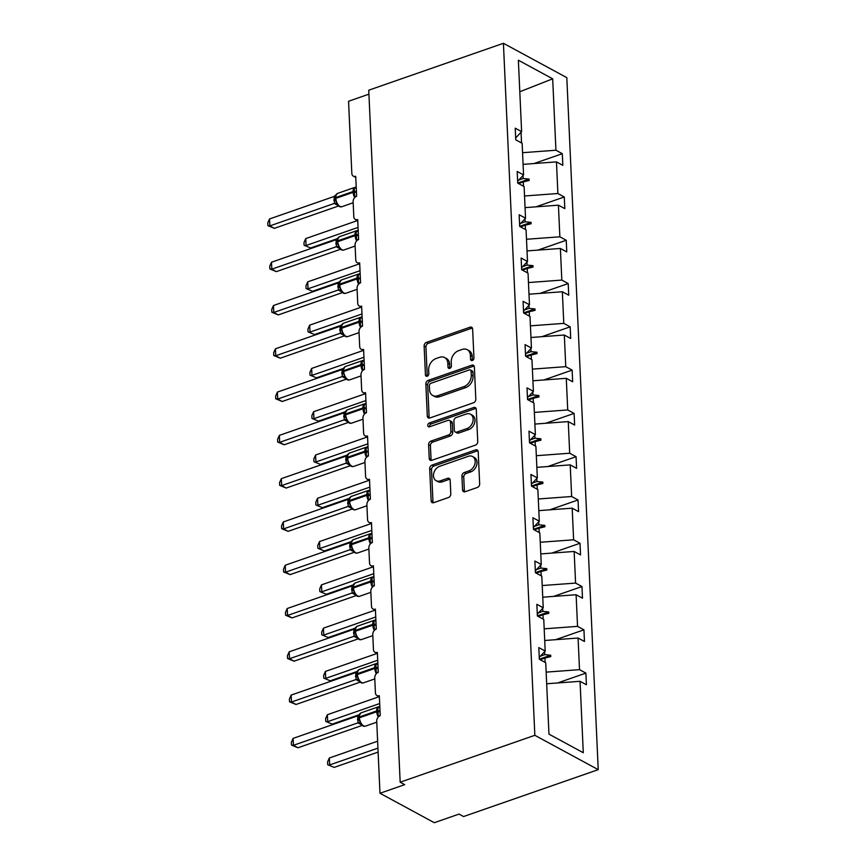 <?xml version="1.0" encoding="UTF-8"?>
<svg xmlns="http://www.w3.org/2000/svg" width="866" height="866" viewBox="0 0 866 866"><rect width="100%" height="100%" fill="white"/><g stroke="black" fill="none" stroke-linecap="round" stroke-linejoin="round"><path stroke-width="1.3" d="M472.338 360.505A2.111 1.559 -61.6 0 0 473.951 358.004L472.63 329.069A3.009 2.23 -61.6 0 0 471.645 327.261A3.009 2.23 -61.6 0 0 470.086 327.186L426.418 342.395A3.009 2.23 -61.6 0 0 424.124 345.967L425.433 374.902A2.111 1.559 -61.6 0 0 426.126 376.158A2.111 1.559 -61.6 0 0 427.219 376.212A2.111 1.559 -61.6 0 0 428.832 373.711L428.659 369.977A9.634 7.134 -61.6 0 1 436.031 358.556L439.668 357.29A9.634 7.134 -61.6 0 1 444.648 357.539A9.634 7.134 -61.6 0 1 447.819 363.298L447.993 367.043A2.111 1.559 -61.6 0 0 448.685 368.31A2.111 1.559 -61.6 0 0 449.779 368.364A2.111 1.559 -61.6 0 0 451.392 365.863L451.218 362.118A9.634 7.134 -61.6 0 1 458.59 350.698L462.228 349.431A9.634 7.134 -61.6 0 1 467.207 349.68A9.634 7.134 -61.6 0 1 470.379 355.439L470.552 359.184A2.111 1.559 -61.6 0 0 471.245 360.451A2.111 1.559 -61.6 0 0 472.338 360.505M462.563 489.853A3.009 2.23 -61.6 0 0 463.559 491.661A3.009 2.23 -61.6 0 0 465.118 491.736L477.361 487.471A3.009 2.23 -61.6 0 0 479.667 483.899L478.205 451.76A3.009 2.23 -61.6 0 0 477.209 449.963A3.009 2.23 -61.6 0 0 475.65 449.887L431.993 465.085A3.009 2.23 -61.6 0 0 429.688 468.658L431.149 500.797A3.009 2.23 -61.6 0 0 432.145 502.594A3.009 2.23 -61.6 0 0 433.704 502.67L448.501 497.517A3.009 2.23 -61.6 0 0 450.796 493.956L450.179 480.197A3.009 2.23 -61.6 0 0 449.183 478.4A3.009 2.23 -61.6 0 0 447.625 478.324L440.285 480.879A8.054 5.965 -61.6 0 1 436.118 480.673A8.054 5.965 -61.6 0 1 433.736 473.28A8.054 5.965 -61.6 0 1 439.625 466.309L468.365 456.295A8.054 5.965 -61.6 0 1 472.533 456.501A8.054 5.965 -61.6 0 1 474.925 463.895A8.054 5.965 -61.6 0 1 469.036 470.866L464.241 472.533A3.009 2.23 -61.6 0 0 461.935 476.105L462.563 489.853L464.371 490.838A3.009 2.23 -61.6 0 0 464.62 491.845M503.417 43.3L534.842 735.31L598.233 769.647L566.808 77.637L503.417 43.3L368.743 90.194L400.168 782.204L404.693 784.661L379.979 793.267L376.71 721.118A4.601 3.41 118.4 0 1 380.228 715.673L379.319 695.69A4.601 3.41 -61.6 0 1 376.937 695.571A4.601 3.41 -61.6 0 1 375.422 692.822L374.74 677.84A4.601 3.41 118.4 0 1 378.258 672.384L377.349 652.401A4.601 3.41 -61.6 0 1 374.967 652.293A4.601 3.41 -61.6 0 1 373.452 649.532L372.77 634.551A4.601 3.41 118.4 0 1 376.288 629.095L375.389 609.123A4.601 3.41 -61.6 0 1 373.008 609.004A4.601 3.41 -61.6 0 1 371.492 606.254L370.81 591.262A4.601 3.41 118.4 0 1 374.329 585.817L373.419 565.834A4.601 3.41 -61.6 0 1 371.038 565.715A4.601 3.41 -61.6 0 1 369.522 562.965L368.84 547.983A4.601 3.41 118.4 0 1 372.358 542.527L371.449 522.555A4.601 3.41 -61.6 0 1 369.078 522.436A4.601 3.41 -61.6 0 1 367.563 519.676L366.881 504.694A4.601 3.41 118.4 0 1 370.399 499.249L369.49 479.266A4.601 3.41 -61.6 0 1 367.108 479.147A4.601 3.41 -61.6 0 1 365.593 476.397L364.911 461.416A4.601 3.41 118.4 0 1 368.429 455.96L367.52 435.977A4.601 3.41 -61.6 0 1 365.138 435.858A4.601 3.41 -61.6 0 1 363.623 433.108L362.951 418.126A4.601 3.41 118.4 0 1 366.47 412.671L365.56 392.699A4.601 3.41 -61.6 0 1 363.179 392.579A4.601 3.41 -61.6 0 1 361.663 389.83L360.981 374.837A4.601 3.41 118.4 0 1 364.499 369.392L363.59 349.409A4.601 3.41 -61.6 0 1 361.209 349.29A4.601 3.41 -61.6 0 1 359.693 346.541L359.011 331.559A4.601 3.41 118.4 0 1 362.529 326.103L361.631 306.131A4.601 3.41 -61.6 0 1 359.249 306.012A4.601 3.41 -61.6 0 1 357.734 303.252L357.052 288.27A4.601 3.41 118.4 0 1 360.57 282.814L359.661 262.842A4.601 3.41 -61.6 0 1 357.279 262.723A4.601 3.41 -61.6 0 1 355.764 259.973L355.082 244.981A4.601 3.41 118.4 0 1 358.6 239.536L357.69 219.553A4.601 3.41 -61.6 0 1 355.32 219.434A4.601 3.41 -61.6 0 1 353.804 216.684L353.122 201.702A4.601 3.41 118.4 0 1 356.64 196.246L355.731 176.274A4.601 3.41 -61.6 0 1 353.35 176.155A4.601 3.41 -61.6 0 1 351.834 173.395L348.554 101.257L368.927 94.167M534.842 735.31L400.168 782.204M473.518 402.766A3.009 2.23 -61.6 0 0 475.813 399.204L474.362 367.065A3.009 2.23 -61.6 0 0 473.366 365.257A3.009 2.23 -61.6 0 0 471.808 365.181L428.15 380.39A3.009 2.23 -61.6 0 0 425.845 383.952L427.306 416.091A3.009 2.23 -61.6 0 0 428.302 417.899A3.009 2.23 -61.6 0 0 429.85 417.975L473.518 402.766M476.278 409.412L477.74 441.552A3.009 2.23 -61.6 0 1 475.434 445.124L431.777 460.322A3.009 2.23 -61.6 0 1 430.218 460.247A3.009 2.23 -61.6 0 1 429.233 458.439L428.605 444.691A3.009 2.23 -61.6 0 1 430.911 441.119L448.61 434.959A3.009 2.23 -61.6 0 0 450.915 431.387L450.504 422.262A3.009 2.23 -61.6 0 0 449.508 420.465A3.009 2.23 -61.6 0 0 447.949 420.389L429.514 426.808A2.111 1.559 -61.6 0 1 428.432 426.754A2.111 1.559 -61.6 0 1 427.804 424.816A2.111 1.559 -61.6 0 1 429.341 422.987L473.734 407.529A3.009 2.23 -61.6 0 1 475.293 407.615A3.009 2.23 -61.6 0 1 476.278 409.412M546.684 683.772L580.047 681.304L583.283 752.727L548.968 734.141L545.721 662.717L539.345 659.253L538.814 647.606L545.19 651.059L539.258 657.381M557.596 682.971L585.892 673.109L579.516 669.656L578.077 638.025L544.714 640.494M546.154 672.124L579.516 669.656M545.19 651.059L543.761 619.428L537.375 615.975L536.844 604.316L543.231 607.78L537.288 614.091M555.636 639.682L583.933 629.831L577.546 626.367L576.107 594.736L542.755 597.204M544.184 628.835L577.546 626.367M543.231 607.78L541.791 576.15L535.404 572.686L534.885 561.027L541.261 564.491L535.329 570.802M553.666 596.393L581.963 586.542L575.587 583.089L574.147 551.458L540.785 553.915M542.224 585.546L575.587 583.089M541.261 564.491L539.832 532.861L533.445 529.397L532.915 517.749L539.302 521.202L533.359 527.524M551.707 553.114L580.003 543.263L573.617 539.799L572.177 508.169L538.814 510.637M540.254 542.268L573.617 539.799M539.302 521.202L537.862 489.571L531.475 486.118L530.945 474.46L537.331 477.924L531.388 484.235M549.737 509.825L578.033 499.974L571.647 496.51L570.218 464.88L536.855 467.348M538.284 498.978L571.647 496.51M537.331 477.924L535.892 446.293L529.516 442.829L528.985 431.181L535.372 434.635L529.429 440.956M547.767 466.547L576.063 456.685L569.687 453.232L568.248 421.601L534.885 424.069M536.325 455.7L569.687 453.232M535.372 434.635L533.932 403.004L527.546 399.551L527.015 387.892L533.402 391.345L527.459 397.667M545.807 423.257L574.104 413.407L567.717 409.943L566.288 378.312L532.926 380.78M534.354 412.411L567.717 409.943M533.402 391.345L531.962 359.715L525.586 356.262L525.056 344.603L531.432 348.067L525.5 354.378M543.837 379.968L572.134 370.118L565.758 366.664L564.318 335.023L530.955 337.491M532.395 369.122L565.758 366.664M531.432 348.067L530.003 316.436L523.616 312.972L523.086 301.325L529.472 304.778L523.529 311.1M541.878 336.69L570.174 326.828L563.788 323.375L562.348 291.745L528.985 294.213M530.425 325.843L563.788 323.375M529.472 304.778L528.033 273.147L521.646 269.694L521.126 258.036L527.502 261.5L521.57 267.81M539.908 293.401L568.204 283.55L561.817 280.086L560.389 248.455L527.026 250.924M528.466 282.554L561.817 280.086M527.502 261.5L526.073 229.869L519.687 226.405L519.156 214.746L525.543 218.21L519.6 224.521M537.938 250.112L566.245 240.261L559.858 236.808L558.418 205.177L525.056 207.634M526.496 239.265L559.858 236.808M525.543 218.21L524.103 186.58L517.716 183.116L517.186 171.468L523.573 174.921L517.63 181.243M535.978 206.833L564.275 196.983L557.888 193.519L556.459 161.888L562.835 165.341L562.305 153.693L555.929 150.229L552.681 78.817L519.795 91.753M524.525 195.987L557.888 193.519M523.573 174.921L522.133 143.291L515.757 139.837L515.227 128.179L521.613 131.643L515.671 137.954M534.008 163.544L562.305 153.693M522.566 152.697L555.929 150.229M379.979 793.267L434.31 822.7L459.023 814.094L463.548 816.551L598.233 769.647M585.892 673.109L586.423 684.768L580.047 681.304M583.933 629.831L584.463 641.479L578.077 638.025M581.963 586.542L582.493 598.2L576.107 594.736M580.003 543.263L580.534 554.911L574.147 551.458M578.033 499.974L578.564 511.622L572.177 508.169M576.063 456.685L576.594 468.344L570.218 464.88M574.104 413.407L574.634 425.054L568.248 421.601M572.134 370.118L572.664 381.776L566.288 378.312M570.174 326.828L570.705 338.487L564.318 335.023M568.204 283.55L568.735 295.198L562.348 291.745M566.245 240.261L566.765 251.919L560.389 248.455M564.275 196.983L564.805 208.63L558.418 205.177M521.613 131.643L518.366 60.219L552.681 78.817M540.384 656.179L544.779 654.642L544.649 651.643M545.136 662.393L544.941 658.052L550.765 656.612L550.7 655.216L544.779 654.642M540.178 659.708L544.941 658.052M538.414 612.89L542.82 611.364L542.679 608.354M543.166 619.114L542.971 614.763L548.806 613.323L548.741 611.937L542.82 611.364M538.208 616.419L542.971 614.763M536.455 569.601L540.849 568.074L540.72 565.076M541.207 575.825L541.001 571.484L546.836 570.034L546.771 568.648L540.849 568.074M536.249 573.14L541.001 571.484M534.484 526.322L538.89 524.785L538.749 521.787M539.237 532.536L539.042 528.195L544.866 526.755L544.811 525.37L538.89 524.785M534.279 529.851L539.042 528.195M532.525 483.033L536.92 481.507L536.779 478.508M537.277 489.258L537.072 484.906L542.906 483.466L542.841 482.081L536.92 481.507M532.319 486.573L537.072 484.906M530.555 439.755L534.95 438.218L534.82 435.219M535.307 445.968L535.112 441.628L540.936 440.177L540.882 438.791L534.95 438.218M530.349 443.284L535.112 441.628M528.596 396.466L532.991 394.928L532.85 391.93M533.337 402.69L533.142 398.338L538.977 396.899L538.912 395.513L532.991 394.928M528.379 399.995L533.142 398.338M526.625 353.176L531.02 351.65L530.89 348.652M531.378 359.401L531.183 355.06L537.007 353.609L536.942 352.224L531.02 351.65M526.42 356.716L531.183 355.06M524.655 309.898L529.061 308.361L528.92 305.362M529.407 316.112L529.213 311.771L535.047 310.331L534.982 308.935L529.061 308.361M524.45 313.427L529.213 311.771M522.696 266.609L527.091 265.083L526.961 262.073M527.448 272.833L527.242 268.482L533.077 267.042L533.012 265.656L527.091 265.083M522.49 270.149L527.242 268.482M520.726 223.32L525.132 221.793L524.991 218.795M525.478 229.544L525.283 225.203L531.107 223.753L531.053 222.367L525.132 221.793M520.52 226.86L525.283 225.203M518.766 180.041L523.161 178.504L523.021 175.506M523.519 186.255L523.313 181.914L529.148 180.474L529.083 179.089L523.161 178.504M518.561 183.57L523.313 181.914M523.096 164.356L556.459 161.888M521.548 142.977L521.061 132.227M517.716 183.04L529.083 179.089M519.687 226.329L531.053 222.367M521.646 269.607L533.012 265.656M523.616 312.897L534.982 308.935M525.575 356.186L536.942 352.224M527.546 399.464L538.912 395.513M529.505 442.753L540.882 438.791M531.475 486.043L542.841 482.081M533.445 529.321L544.811 525.37M535.404 572.61L546.771 568.648M537.375 615.888L548.741 611.937M539.334 659.178L550.7 655.216M472.403 360.483A2.111 1.559 -61.6 0 1 472.36 360.169L472.197 356.424A9.634 7.134 -61.6 0 0 469.015 350.654L467.207 349.68M444.648 357.539L446.455 358.513A9.634 7.134 -61.6 0 1 449.638 364.283L449.8 368.028A2.111 1.559 -61.6 0 0 449.844 368.331M472.381 328.052A3.009 2.23 -61.6 0 0 471.894 328.171L428.237 343.38A3.009 2.23 -61.6 0 0 425.931 346.941L427.241 375.876A2.111 1.559 -61.6 0 0 427.284 376.19M474.113 366.047A3.009 2.23 -61.6 0 0 473.615 366.166L429.958 381.365A3.009 2.23 -61.6 0 0 427.652 384.937L429.114 417.076A3.009 2.23 -61.6 0 0 429.363 418.083M471.104 371.243A2.111 1.559 -61.6 0 0 470.4 369.977A2.111 1.559 -61.6 0 0 469.318 369.923L430.987 383.27A2.111 1.559 -61.6 0 0 429.374 385.771L429.558 389.722A9.634 7.134 -61.6 0 0 432.729 395.481A9.634 7.134 -61.6 0 0 437.72 395.73L463.916 386.604A9.634 7.134 -61.6 0 0 471.277 375.195L471.104 371.243L472.912 372.218A2.111 1.559 -61.6 0 0 472.219 370.962L470.4 369.977M432.729 395.481L434.537 396.466A9.634 7.134 -61.6 0 0 439.527 396.715L437.72 395.73M472.912 372.218L473.085 376.169A9.634 7.134 -61.6 0 1 465.724 387.589L439.527 396.715M449.508 420.465L451.316 421.439A3.009 2.23 -61.6 0 1 452.312 423.247L452.723 432.372A3.009 2.23 -61.6 0 1 450.428 435.934L432.719 442.104A3.009 2.23 -61.6 0 0 430.413 445.676L431.041 459.424A3.009 2.23 -61.6 0 0 431.29 460.441M476.029 408.406A3.009 2.23 -61.6 0 0 475.542 408.514L431.16 423.972A2.111 1.559 -61.6 0 0 429.579 426.786M466.99 428.562A8.054 5.965 -61.6 0 0 472.879 421.58A8.054 5.965 -61.6 0 0 470.487 414.197A8.054 5.965 -61.6 0 0 466.33 413.991L456.198 417.509A3.009 2.23 -61.6 0 0 453.892 421.082L454.314 430.207A3.009 2.23 -61.6 0 0 455.3 432.004A3.009 2.23 -61.6 0 0 456.858 432.08L466.99 428.562L468.798 429.536A8.054 5.965 -61.6 0 0 474.698 422.565A8.054 5.965 -61.6 0 0 472.306 415.171L470.487 414.197M455.3 432.004L457.118 432.989A3.009 2.23 -61.6 0 0 458.666 433.065L456.858 432.08M468.798 429.536L458.666 433.065M472.533 456.501L474.351 457.486A8.054 5.965 -61.6 0 1 476.733 464.869A8.054 5.965 -61.6 0 1 470.844 471.851L466.049 473.518A3.009 2.23 -61.6 0 0 463.754 477.079L464.371 490.838M436.118 480.673L437.936 481.648A8.054 5.965 -61.6 0 0 442.104 481.853L440.285 480.879M449.93 479.19A3.009 2.23 -61.6 0 0 449.432 479.299L442.104 481.853M477.956 450.753A3.009 2.23 -61.6 0 0 477.469 450.861L433.801 466.07A3.009 2.23 -61.6 0 0 431.506 469.643L432.968 501.771A3.009 2.23 -61.6 0 0 433.216 502.789M355.276 197.015L354.638 196.885L354.226 187.933L356.132 187.673A3.377 1.851 -74.7 0 0 356.262 187.89M336.755 194.417L335.283 196.582M274.37 228.343L267.897 225.669L269.846 225.896L269.532 218.957L334.114 196.463L334.428 203.402L269.846 225.896L274.37 228.343L338.584 205.978M338.79 205.881L334.341 203.467A3.377 2.912 -39.4 0 1 337.08 204.376L337.08 204.376A3.377 2.912 -39.4 0 1 337.112 204.408M334.114 196.463L337.534 193.41A6.592 3.432 70.8 0 0 335.813 197.524A1.537 0.649 177.4 0 0 335.185 198.087L335.218 198.92A1.537 0.649 -2.6 0 0 335.25 199.018L337.134 204.441C338.682 206.53 340.273 207.277 341.908 206.693L353.166 202.774M354.226 187.933L356.218 188.247M356.619 195.857L354.638 196.885M336.852 203.077L334.428 203.402M267.897 225.669L267.767 222.898L269.532 218.957M304.118 245.284L310.591 247.968L304.118 245.284L303.988 242.512L305.752 238.583L306.066 245.511L358.048 227.412M310.591 247.968L337.372 238.648M305.752 238.583L357.431 220.581M306.077 288.573L312.561 291.257L306.077 288.573L305.958 285.802L307.711 281.861L308.025 288.8L360.018 270.701M312.561 291.257L339.342 281.926M307.711 281.861L359.39 263.87M308.047 331.862L314.52 334.536L308.047 331.862L307.917 329.091L309.682 325.151L309.996 332.089L361.988 313.979M314.52 334.536L341.301 325.215M309.682 325.151L361.36 307.149M310.017 375.14L316.491 377.825L310.017 375.14L309.887 372.369L311.641 368.44L311.966 375.368L363.947 357.268M316.491 377.825L343.272 368.494M311.641 368.44L363.33 350.438M311.976 418.43L318.45 421.114L311.976 418.43L311.857 415.658L313.611 411.718L313.925 418.657L365.917 400.557M318.45 421.114L345.231 411.783M313.611 411.718L365.29 393.727M357.247 240.304L356.597 240.174L356.197 231.222L358.091 230.962A3.377 1.851 -74.7 0 0 358.221 231.179M338.725 237.706L337.253 239.871M276.341 271.632L269.867 268.947L271.816 269.174L271.491 262.236L336.073 239.752L336.387 246.691L271.816 269.174L276.341 271.632L340.555 249.267M340.76 249.17L336.279 246.723M336.073 239.752L339.504 236.689A6.592 3.432 70.8 0 0 337.772 240.813A1.537 0.649 177.4 0 0 337.155 241.365L337.188 242.199A1.537 0.649 -2.6 0 0 337.21 242.307L339.093 247.73C340.641 249.819 342.243 250.566 343.878 249.982L355.136 246.052M356.197 231.222L358.188 231.525M358.589 239.135L356.597 240.174M338.822 246.366L336.387 246.691M269.867 268.947L269.737 266.176L271.491 262.236M359.217 283.593L358.567 283.453L358.167 274.5L360.061 274.241A3.377 1.851 -74.7 0 0 360.191 274.457M340.684 280.995L339.212 283.16M278.3 314.91L271.827 312.236L273.775 312.464L273.461 305.525L338.043 283.03L338.357 289.98L273.775 312.464L278.3 314.91L342.525 292.556M342.72 292.448L338.249 290.013M338.043 283.03L341.464 279.978A6.592 3.432 70.8 0 0 339.743 284.091A1.537 0.649 177.4 0 0 339.115 284.654L339.158 285.488A1.537 0.649 -2.6 0 0 339.18 285.585L341.063 291.019C342.611 293.098 344.203 293.855 345.837 293.26L357.095 289.341M358.167 274.5L360.159 274.814M360.548 282.424L358.567 283.453M340.782 289.645L338.357 289.98M271.827 312.236L271.707 309.465L273.461 305.525M361.176 326.872L360.537 326.742L360.126 317.79L362.031 317.53A3.377 1.851 -74.7 0 0 362.15 317.746M342.655 324.274L341.182 326.439M280.27 358.199L273.797 355.515L275.745 355.753L275.431 348.814L340.013 326.32L340.327 333.258L275.745 355.753L280.27 358.199L344.484 335.835M344.69 335.737L340.23 333.323A3.377 2.912 -39.4 0 1 342.979 334.233L342.979 334.233A3.377 2.912 -39.4 0 1 343.001 334.265M340.013 326.32L343.434 323.267A6.592 3.432 70.8 0 0 341.713 327.38A1.537 0.649 177.4 0 0 341.085 327.943L341.117 328.777A1.537 0.649 -2.6 0 0 341.139 328.874L343.023 334.298C344.581 336.387 346.173 337.134 347.807 336.549L359.065 332.631M360.126 317.79L362.118 318.093M362.518 325.713L360.537 326.742M342.752 332.934L340.327 333.258M273.797 355.515L273.667 352.743L275.431 348.814M363.146 370.161L362.497 370.02L362.096 361.079L363.991 360.819A3.377 1.851 -74.7 0 0 364.121 361.035M344.625 367.563L343.153 369.728M282.229 401.488L275.756 398.804L277.705 399.031L277.391 392.092L341.973 369.609L342.286 376.548L277.705 399.031L282.229 401.488L346.454 379.124M346.649 379.016L342.2 376.613A3.377 2.912 -39.4 0 1 344.939 377.522L344.939 377.522A3.377 2.912 -39.4 0 1 344.971 377.554L344.722 376.212L342.286 376.548M341.973 369.609L345.393 366.545A6.592 3.432 70.8 0 0 343.672 370.67A1.537 0.649 177.4 0 0 343.044 371.222L343.088 372.055A1.537 0.649 -2.6 0 0 343.109 372.163L344.722 376.212M362.096 361.079L364.088 361.382M364.478 368.992L362.497 370.02M275.756 398.804L275.637 396.033L277.391 392.092M313.947 461.719L320.42 464.392L313.947 461.719L313.817 458.948L315.581 455.007L315.895 461.946L367.877 443.836M320.42 464.392L347.201 455.072M315.581 455.007L367.26 437.005M365.106 413.45L364.467 413.309L364.056 404.357L365.961 404.097A3.377 1.851 -74.7 0 0 366.08 404.314M346.584 410.841L345.112 413.017M284.2 444.767L277.726 442.093L279.675 442.32L279.361 435.382L343.943 412.887L344.257 419.826L279.675 442.32L284.2 444.767L348.413 422.413M348.619 422.305L344.148 419.869M343.943 412.887L347.363 409.835A6.592 3.432 70.8 0 0 345.642 413.948A1.537 0.649 177.4 0 0 345.014 414.511L345.047 415.344A1.537 0.649 -2.6 0 0 345.079 415.442L346.963 420.865C348.511 422.954 350.102 423.712 351.737 423.117L362.995 419.198M364.056 404.357L366.047 404.671M366.448 412.281L364.467 413.309M346.681 419.501L344.257 419.826M277.726 442.093L277.596 439.322L279.361 435.382M315.906 504.997L322.39 507.682L315.906 504.997L315.787 502.226L317.541 498.286L317.854 505.224L369.847 487.125M322.39 507.682L349.171 498.351M317.541 498.286L369.219 480.294M367.076 456.728L366.426 456.599L366.026 447.646L367.92 447.386A3.377 1.851 -74.7 0 0 368.05 447.603M348.554 454.13L347.082 456.295M286.17 488.056L279.686 485.371L281.634 485.599L281.32 478.671L345.902 456.176L346.216 463.115L281.634 485.599L286.17 488.056L350.384 465.692M350.578 465.594L346.108 463.148M345.902 456.176L349.334 453.124A6.592 3.432 70.8 0 0 347.602 457.237A1.537 0.649 177.4 0 0 346.974 457.8L347.017 458.623A1.537 0.649 -2.6 0 0 347.039 458.731L348.922 464.154C350.47 466.244 352.061 466.99 353.707 466.406L364.965 462.487M366.026 447.646L368.018 447.949M368.407 455.57L366.426 456.599M348.652 462.79L346.216 463.115M279.686 485.371L279.566 482.6L281.32 478.671M317.876 548.286L324.349 550.96L317.876 548.286L317.746 545.515L319.511 541.575L319.825 548.514L371.806 530.403M324.349 550.96L351.131 541.64M319.511 541.575L371.189 523.584M369.035 500.018L368.396 499.877L367.985 490.925L369.89 490.665A3.377 1.851 -74.7 0 0 370.02 490.881M350.514 497.42L349.041 499.585M288.129 531.345L281.656 528.661L283.604 528.888L283.29 521.949L347.872 499.455L348.186 506.404L283.604 528.888L288.129 531.345L352.343 508.981M352.549 508.872L348.1 506.458A3.377 2.912 -39.4 0 1 350.838 507.379L350.838 507.379A3.377 2.912 -39.4 0 1 350.871 507.411L350.611 506.069L348.186 506.404M347.872 499.455L351.293 496.402A6.592 3.432 70.8 0 0 349.572 500.516A1.537 0.649 177.4 0 0 348.944 501.078L348.976 501.912A1.537 0.649 -2.6 0 0 349.009 502.02L350.611 506.069M367.985 490.925L369.988 491.239M370.377 498.848L368.396 499.877M281.656 528.661L281.526 525.889L283.29 521.949M319.835 591.565L326.32 594.249L319.835 591.565L319.716 588.793L321.47 584.864L321.784 591.792L373.776 573.693M326.32 594.249L353.101 584.929M321.47 584.864L373.149 566.862M371.005 543.296L370.367 543.166L369.955 534.214L371.85 533.954A3.377 1.851 -74.7 0 0 371.979 534.17M352.484 540.698L351.011 542.863M290.099 574.623L283.626 571.95L285.574 572.177L285.25 565.238L349.832 542.744L350.156 549.683L285.574 572.177L290.099 574.623L354.313 552.259M354.519 552.162L350.037 549.726M349.832 542.744L353.263 539.691A6.592 3.432 70.8 0 0 351.531 543.805A1.537 0.649 177.4 0 0 350.914 544.368L350.947 545.201A1.537 0.649 -2.6 0 0 350.968 545.299L352.852 550.722C354.4 552.811 356.002 553.558 357.636 552.973L368.894 549.055M369.955 534.214L371.947 534.528M372.348 542.138L370.367 543.166M352.581 549.358L350.156 549.683M283.626 571.95L283.496 569.178L285.25 565.238M321.806 634.854L328.279 637.538L321.806 634.854L321.676 632.083L323.44 628.142L323.754 635.081L375.747 616.982M328.279 637.538L355.06 628.207M323.44 628.142L375.119 610.151M372.975 586.585L372.326 586.455L371.925 577.503L373.82 577.243A3.377 1.851 -74.7 0 0 373.95 577.46M354.443 583.987L352.971 586.152M292.059 617.913L285.585 615.228L287.534 615.455L287.22 608.517L351.802 586.033L352.116 592.972L287.534 615.455L292.059 617.913L356.283 595.548M356.478 595.451L352.007 593.004M351.802 586.033L355.222 582.97A6.592 3.432 70.8 0 0 353.501 587.094A1.537 0.649 177.4 0 0 352.873 587.646L352.917 588.479A1.537 0.649 -2.6 0 0 352.938 588.588L354.822 594.011C356.37 596.1 357.961 596.847 359.596 596.263L370.854 592.333M371.925 577.503L373.917 577.806M374.307 585.416L372.326 586.455M354.54 592.647L352.116 592.972M285.585 615.228L285.466 612.457L287.22 608.517M323.776 678.143L330.249 680.817L323.776 678.143L323.646 675.372L325.4 671.431L325.724 678.37L377.706 660.26M330.249 680.817L357.03 671.496M325.4 671.431L377.089 653.429M374.935 629.874L374.296 629.734L373.885 620.781L375.79 620.521A3.377 1.851 -74.7 0 0 375.909 620.738M356.413 627.265L354.941 629.441M294.029 661.191L287.555 658.517L289.504 658.745L289.19 651.806L353.772 629.311L354.086 636.261L289.504 658.745L294.029 661.191L358.243 638.837M358.448 638.729L353.988 636.315A3.377 2.912 -39.4 0 1 356.738 637.224A3.377 2.912 -39.4 0 0 356.738 637.224A3.377 2.912 -39.4 0 1 356.76 637.268M353.772 629.311L357.193 626.259A6.592 3.432 70.8 0 0 355.471 630.372A1.537 0.649 177.4 0 0 354.844 630.935L354.876 631.769A1.537 0.649 -2.6 0 0 354.898 631.866L356.705 637.192M373.885 620.781L375.876 621.095M376.277 628.705L374.296 629.734M356.511 635.925L354.086 636.261M287.555 658.517L287.425 655.746L289.19 651.806M325.735 721.421L332.208 724.106L325.735 721.421L325.616 718.65L327.37 714.721L327.684 721.649L379.676 703.549M332.208 724.106L358.989 714.775M327.37 714.721L379.048 696.719M376.905 673.153L376.255 673.023L375.855 664.07L377.749 663.811A3.377 1.851 -74.7 0 0 377.879 664.027M358.383 670.555L356.911 672.72M295.999 704.48L289.515 701.796L291.463 702.023L291.149 695.095L355.731 672.601L356.045 679.539L291.463 702.023L295.999 704.48L360.213 682.116M360.408 682.018L355.937 679.583M355.731 672.601L359.163 669.548A6.592 3.432 70.8 0 0 357.431 673.661A1.537 0.649 177.4 0 0 356.803 674.224L356.846 675.058A1.537 0.649 -2.6 0 0 356.868 675.155L358.751 680.579A3.377 2.912 -39.4 0 0 358.708 680.514A3.377 2.912 -39.4 0 0 358.697 680.514A3.377 2.912 -39.4 0 0 355.958 679.604M375.855 664.07L377.847 664.374M378.236 671.994L376.255 673.023M358.481 679.215L356.045 679.539M289.515 701.796L289.396 699.024L291.149 695.095M327.705 764.71L334.179 767.395L327.705 764.71L327.575 761.939L329.34 757.999L329.654 764.938L377.933 748.127M334.179 767.395L378.117 752.089M329.34 757.999L377.619 741.188M378.864 716.442L378.225 716.301L377.814 707.36L379.719 707.1A3.377 1.851 -74.7 0 0 379.849 707.316M360.343 713.844L358.87 716.009M297.958 747.769L291.485 745.085L293.433 745.312L293.119 738.373L357.701 715.89L358.015 722.829L293.433 745.312L297.958 747.769L362.172 725.405M362.378 725.297L357.907 722.861M357.701 715.89L361.122 712.826A6.592 3.432 70.8 0 0 359.401 716.951A1.537 0.649 177.4 0 0 358.773 717.503L358.805 718.336A1.537 0.649 -2.6 0 0 358.838 718.444L360.721 723.868C362.269 725.957 363.861 726.704 365.495 726.109L376.753 722.19M377.814 707.36L379.806 707.663M380.206 715.273L378.225 716.301M360.44 722.493L358.015 722.829M291.485 745.085L291.355 742.314L293.119 738.373M472.197 356.424L470.379 355.439M449.8 368.028L447.993 367.043M449.638 364.283L447.819 363.298M427.241 375.876L425.433 374.902M425.931 346.941L424.124 345.967M428.237 343.38L426.418 342.395M471.894 328.171L470.086 327.186M472.36 360.169L470.552 359.184M429.114 417.076L427.306 416.091M427.652 384.937L425.845 383.952M429.958 381.365L428.15 380.39M473.615 366.166L471.808 365.181M465.724 387.589L463.916 386.604M473.085 376.169L471.277 375.195M431.041 459.424L429.233 458.439M430.413 445.676L428.605 444.691M432.719 442.104L430.911 441.119M450.428 435.934L448.61 434.959M452.723 432.372L450.915 431.387M452.312 423.247L450.504 422.262M431.16 423.972L429.341 422.987M475.542 408.514L473.734 407.529M463.754 477.079L461.935 476.105M466.049 473.518L464.241 472.533M470.844 471.851L469.036 470.866M449.432 479.299L447.625 478.324M432.968 501.771L431.149 500.797M431.506 469.643L429.688 468.658M433.801 466.07L431.993 465.085M477.469 450.861L475.65 449.887M356.424 191.494A3.377 1.429 -2.6 0 1 354.724 191.386A1.537 0.649 177.4 0 0 353.111 191.505A6.592 3.432 -109.2 0 1 354.833 187.381L356.229 187.251M335.921 194.731L335.185 198.087A1.537 0.649 177.4 0 0 335.207 198.184L335.239 198.812M354.692 197.567A6.592 3.432 -109.2 0 1 353.144 192.328L353.111 191.505L335.813 197.524L335.846 198.357A6.592 3.432 70.8 0 0 340.013 206.433A6.592 3.432 70.8 0 0 341.908 206.693M335.51 200.847L335.218 198.92A1.537 0.649 -2.6 0 1 335.846 198.357L353.144 192.328A1.537 0.649 -2.6 0 1 354.768 192.22A3.377 1.429 -2.6 0 0 356.456 192.328M335.207 198.693A3.377 1.429 -2.6 0 1 333.886 199.645M335.261 199.483A3.377 1.429 -2.6 0 1 333.919 200.479M358.383 234.773A3.377 1.429 -2.6 0 1 356.695 234.675A1.537 0.649 177.4 0 0 355.071 234.783A6.592 3.432 -109.2 0 1 356.803 230.67L358.188 230.529M337.957 237.901L337.155 241.365A1.537 0.649 177.4 0 0 337.177 241.473L337.199 242.101M356.662 240.856A6.592 3.432 -109.2 0 1 355.114 235.617L355.071 234.783L337.772 240.813L337.816 241.646A6.592 3.432 70.8 0 0 341.983 249.722A6.592 3.432 70.8 0 0 343.878 249.982M337.459 244.05L337.188 242.199A1.537 0.649 -2.6 0 1 337.816 241.646L355.114 235.617A1.537 0.649 -2.6 0 1 356.738 235.509A3.377 1.429 -2.6 0 0 358.427 235.606M337.177 241.971A3.377 1.429 -2.6 0 1 335.846 242.935M337.231 242.761A3.377 1.429 -2.6 0 1 335.889 243.768M339.071 247.698A3.377 2.912 -39.4 0 0 339.05 247.665L339.05 247.665A3.377 2.912 -39.4 0 0 336.3 246.756M360.353 278.062A3.377 1.429 -2.6 0 1 358.665 277.964A1.537 0.649 177.4 0 0 357.041 278.073A6.592 3.432 -109.2 0 1 358.762 273.959L360.159 273.818M339.851 281.298L339.115 284.654A1.537 0.649 177.4 0 0 339.136 284.762L339.169 285.379M358.632 284.145A6.592 3.432 -109.2 0 1 357.073 278.906L357.041 278.073L339.743 284.091L339.775 284.925A6.592 3.432 70.8 0 0 343.943 293A6.592 3.432 70.8 0 0 345.837 293.26M339.418 287.339L339.158 285.488A1.537 0.649 -2.6 0 1 339.775 284.925L357.073 278.906A1.537 0.649 -2.6 0 1 358.697 278.787A3.377 1.429 -2.6 0 0 360.386 278.895M339.147 285.26A3.377 1.429 -2.6 0 1 337.816 286.213M339.201 286.051A3.377 1.429 -2.6 0 1 337.859 287.047M341.042 290.987A3.377 2.912 -39.4 0 0 341.009 290.954A3.377 2.912 -39.4 0 0 341.009 290.944A3.377 2.912 -39.4 0 0 338.27 290.034M362.313 321.351A3.377 1.429 -2.6 0 1 360.624 321.243A1.537 0.649 177.4 0 0 359 321.351A6.592 3.432 -109.2 0 1 360.732 317.237L362.129 317.108M341.81 324.588L341.085 327.943A1.537 0.649 177.4 0 0 341.107 328.041L341.139 328.669M360.592 327.424A6.592 3.432 -109.2 0 1 359.044 322.184L359 321.351L341.713 327.38L341.745 328.214A6.592 3.432 70.8 0 0 345.913 336.289A6.592 3.432 70.8 0 0 347.807 336.549M341.41 330.704L341.117 328.777A1.537 0.649 -2.6 0 1 341.745 328.214L359.044 322.184A1.537 0.649 -2.6 0 1 360.667 322.076A3.377 1.429 -2.6 0 0 362.356 322.174M341.107 328.55A3.377 1.429 -2.6 0 1 339.786 329.502M341.161 329.34A3.377 1.429 -2.6 0 1 339.818 330.336M364.283 364.629A3.377 1.429 -2.6 0 1 362.594 364.532A1.537 0.649 177.4 0 0 360.97 364.64A6.592 3.432 -109.2 0 1 362.692 360.527L364.088 360.386M343.78 367.877L343.044 371.222A1.537 0.649 177.4 0 0 343.066 371.33L343.098 371.958M362.562 370.713A6.592 3.432 -109.2 0 1 361.014 365.474L360.97 364.64L343.672 370.67L343.715 371.492A6.592 3.432 70.8 0 0 347.872 379.568A6.592 3.432 70.8 0 0 349.777 379.828L361.025 375.909M343.369 373.982L343.088 372.055A1.537 0.649 -2.6 0 1 343.715 371.492L361.014 365.474A1.537 0.649 -2.6 0 1 362.627 365.365A3.377 1.429 -2.6 0 0 364.326 365.463M343.077 371.828A3.377 1.429 -2.6 0 1 341.745 372.791M343.131 372.618A3.377 1.429 -2.6 0 1 341.789 373.614M366.253 407.918A3.377 1.429 -2.6 0 1 364.554 407.81A1.537 0.649 177.4 0 0 362.941 407.929A6.592 3.432 -109.2 0 1 364.662 403.805L366.058 403.675M345.815 411.047L345.014 414.511A1.537 0.649 177.4 0 0 345.036 414.608L345.069 415.236M364.521 413.991A6.592 3.432 -109.2 0 1 362.973 408.763L362.941 407.929L345.642 413.948L345.675 414.782A6.592 3.432 70.8 0 0 349.842 422.857A6.592 3.432 70.8 0 0 351.737 423.117M345.317 417.195L345.047 415.344A1.537 0.649 -2.6 0 1 345.675 414.782L362.973 408.763A1.537 0.649 -2.6 0 1 364.597 408.644A3.377 1.429 -2.6 0 0 366.286 408.752M345.036 415.117A3.377 1.429 -2.6 0 1 343.715 416.07M345.09 415.907A3.377 1.429 -2.6 0 1 343.748 416.903M346.93 420.833A3.377 2.912 -39.4 0 0 346.909 420.8L346.909 420.8A3.377 2.912 -39.4 0 0 344.159 419.891M368.212 451.197A3.377 1.429 -2.6 0 1 366.524 451.099A1.537 0.649 177.4 0 0 364.9 451.208A6.592 3.432 -109.2 0 1 366.632 447.094L368.018 446.964M347.786 454.325L346.974 457.8A1.537 0.649 177.4 0 0 347.006 457.897L347.028 458.525M366.491 457.28A6.592 3.432 -109.2 0 1 364.943 452.041L364.9 451.208L347.602 457.237L347.645 458.071A6.592 3.432 70.8 0 0 351.802 466.146A6.592 3.432 70.8 0 0 353.707 466.406M347.288 460.474L347.017 458.623A1.537 0.649 -2.6 0 1 347.645 458.071L364.943 452.041A1.537 0.649 -2.6 0 1 366.556 451.933A3.377 1.429 -2.6 0 0 368.256 452.03M347.006 458.406A3.377 1.429 -2.6 0 1 345.675 459.359M347.06 459.197A3.377 1.429 -2.6 0 1 345.718 460.192M348.901 464.122A3.377 2.912 -39.4 0 0 348.879 464.089L348.879 464.089A3.377 2.912 -39.4 0 0 346.129 463.18M370.183 494.486A3.377 1.429 -2.6 0 1 368.483 494.389A1.537 0.649 177.4 0 0 366.87 494.497A6.592 3.432 -109.2 0 1 368.591 490.383L369.988 490.243M349.68 497.733L348.944 501.078A1.537 0.649 177.4 0 0 348.966 501.187L348.998 501.804M368.451 500.57A6.592 3.432 -109.2 0 1 366.903 495.33L366.87 494.497L349.572 500.516L349.604 501.349A6.592 3.432 70.8 0 0 353.772 509.425A6.592 3.432 70.8 0 0 355.666 509.684L366.924 505.766M349.269 503.839L348.976 501.912A1.537 0.649 -2.6 0 1 349.604 501.349L366.903 495.33A1.537 0.649 -2.6 0 1 368.526 495.222A3.377 1.429 -2.6 0 0 370.215 495.32M348.976 501.685A3.377 1.429 -2.6 0 1 347.645 502.637M349.02 502.475A3.377 1.429 -2.6 0 1 347.677 503.471M372.142 537.775A3.377 1.429 -2.6 0 1 370.453 537.667A1.537 0.649 177.4 0 0 368.829 537.786A6.592 3.432 -109.2 0 1 370.561 533.662L371.958 533.532M351.639 541.012L350.914 544.368A1.537 0.649 177.4 0 0 350.936 544.465L350.957 545.093M370.421 543.848A6.592 3.432 -109.2 0 1 368.873 538.609L368.829 537.786L351.531 543.805L351.574 544.638A6.592 3.432 70.8 0 0 355.742 552.714A6.592 3.432 70.8 0 0 357.636 552.973M351.228 547.128L350.947 545.201A1.537 0.649 -2.6 0 1 351.574 544.638L368.873 538.609A1.537 0.649 -2.6 0 1 370.496 538.5A3.377 1.429 -2.6 0 0 372.185 538.609M350.936 544.974A3.377 1.429 -2.6 0 1 349.615 545.926M350.99 545.764A3.377 1.429 -2.6 0 1 349.647 546.76M352.83 550.689A3.377 2.912 -39.4 0 0 352.808 550.657L352.808 550.657A3.377 2.912 -39.4 0 0 350.059 549.748M374.112 581.054A3.377 1.429 -2.6 0 1 372.423 580.956A1.537 0.649 177.4 0 0 370.8 581.064A6.592 3.432 -109.2 0 1 372.521 576.951L373.917 576.81M353.685 584.182L352.873 587.646A1.537 0.649 177.4 0 0 352.895 587.754L352.927 588.382M372.391 587.137A6.592 3.432 -109.2 0 1 370.832 581.898L370.8 581.064L353.501 587.094L353.534 587.927A6.592 3.432 70.8 0 0 357.701 596.003A6.592 3.432 70.8 0 0 359.596 596.263M353.198 590.406L352.917 588.479A1.537 0.649 -2.6 0 1 353.534 587.927L370.832 581.898A1.537 0.649 -2.6 0 1 372.456 581.79A3.377 1.429 -2.6 0 0 374.144 581.887M352.906 588.252A3.377 1.429 -2.6 0 1 351.574 589.216M352.96 589.042A3.377 1.429 -2.6 0 1 351.618 590.049M354.822 594.011L354.768 593.946A3.377 2.912 -39.4 0 0 354.768 593.946L354.768 593.946A3.377 2.912 -39.4 0 0 352.029 593.037M376.071 624.343A3.377 1.429 -2.6 0 1 374.383 624.245A1.537 0.649 177.4 0 0 372.77 624.354A6.592 3.432 -109.2 0 1 374.491 620.24L375.887 620.099M355.569 627.579L354.844 630.935A1.537 0.649 177.4 0 0 354.865 631.043L354.898 631.66M374.35 630.426A6.592 3.432 -109.2 0 1 372.802 625.187L372.77 624.354L355.471 630.372L355.504 631.206A6.592 3.432 70.8 0 0 359.671 639.281A6.592 3.432 70.8 0 0 361.566 639.541L372.824 635.622M355.147 633.62L354.876 631.769A1.537 0.649 -2.6 0 1 355.504 631.206L372.802 625.187A1.537 0.649 -2.6 0 1 374.426 625.068A3.377 1.429 -2.6 0 0 376.115 625.176M354.865 631.541A3.377 1.429 -2.6 0 1 353.545 632.494M354.919 632.332A3.377 1.429 -2.6 0 1 353.577 633.327M378.041 667.632A3.377 1.429 -2.6 0 1 376.353 667.524A1.537 0.649 177.4 0 0 374.729 667.632A6.592 3.432 -109.2 0 1 376.461 663.518L377.847 663.388M357.539 670.869L356.803 674.224A1.537 0.649 177.4 0 0 356.835 674.322L356.857 674.95M376.32 673.705A6.592 3.432 -109.2 0 1 374.772 668.465L374.729 667.632L357.431 673.661L357.474 674.495A6.592 3.432 70.8 0 0 361.631 682.57A6.592 3.432 70.8 0 0 363.536 682.83L374.794 678.912M357.128 676.985L356.846 675.058A1.537 0.649 -2.6 0 1 357.474 674.495L374.772 668.465A1.537 0.649 -2.6 0 1 376.385 668.357A3.377 1.429 -2.6 0 0 378.085 668.455M356.835 674.831A3.377 1.429 -2.6 0 1 355.504 675.783M356.889 675.621A3.377 1.429 -2.6 0 1 355.547 676.617M380.012 710.91A3.377 1.429 -2.6 0 1 378.312 710.813A1.537 0.649 177.4 0 0 376.699 710.921A6.592 3.432 -109.2 0 1 378.42 706.808L379.817 706.667M359.574 714.039L358.773 717.503A1.537 0.649 177.4 0 0 358.795 717.611L358.827 718.239M378.28 716.994A6.592 3.432 -109.2 0 1 376.732 711.755L376.699 710.921L359.401 716.951L359.433 717.773A6.592 3.432 70.8 0 0 363.601 725.849A6.592 3.432 70.8 0 0 365.495 726.109M359.098 720.263L358.805 718.336A1.537 0.649 -2.6 0 1 359.433 717.773L376.732 711.755A1.537 0.649 -2.6 0 1 378.355 711.646A3.377 1.429 -2.6 0 0 380.044 711.744M358.795 718.109A3.377 1.429 -2.6 0 1 357.474 719.061M358.849 718.899A3.377 1.429 -2.6 0 1 357.506 719.895M360.721 723.868L360.667 723.803A3.377 2.912 -39.4 0 0 360.667 723.803L360.667 723.803A3.377 2.912 -39.4 0 0 357.918 722.894M355.785 177.476L353.35 176.155M357.745 220.754L355.32 219.434M359.715 264.043L357.279 262.723M361.685 307.322L359.249 306.012M363.644 350.611L361.209 349.29M365.614 393.9L363.179 392.579M367.574 437.178L365.138 435.858M369.544 480.468L367.108 479.147M371.514 523.757L369.078 522.436M373.473 567.035L371.038 565.715M375.443 610.324L373.008 609.004M377.403 653.603L374.967 652.293M379.373 696.892L376.937 695.571M337.534 193.41L354.833 187.381M339.504 236.689L356.803 230.67M341.464 279.978L358.762 273.959M343.434 323.267L360.732 317.237M345.393 366.545L362.692 360.527M344.917 377.489L344.993 377.587C346.541 379.676 348.132 380.423 349.777 379.828M347.363 409.835L364.662 403.805M349.334 453.124L366.632 447.094M351.293 496.402L368.591 490.383M350.838 507.379L350.892 507.444C352.44 509.533 354.032 510.28 355.666 509.684M353.263 539.691L370.561 533.662M355.222 582.97L372.521 576.951M357.193 626.259L374.491 620.24M356.781 637.289C358.34 639.379 359.931 640.136 361.566 639.541M359.163 669.548L376.461 663.518M358.676 680.481L358.751 680.579C360.299 682.668 361.891 683.415 363.536 682.83M361.122 712.826L378.42 706.808"/></g></svg>
